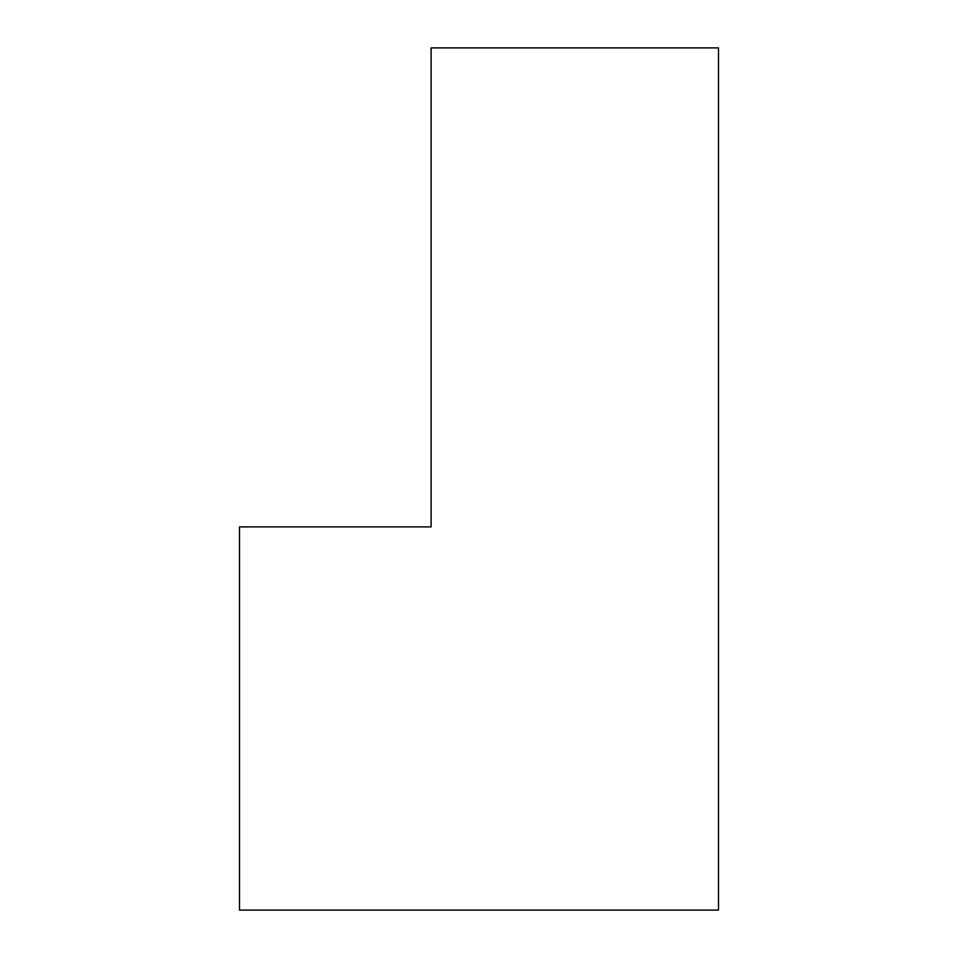 <?xml version="1.0" encoding="UTF-8"?>
<svg xmlns="http://www.w3.org/2000/svg" width="958" height="958" viewBox="0 0 958 958"><rect width="100%" height="100%" fill="white"/><g stroke="black" fill="none" stroke-linecap="round" stroke-linejoin="round"><path stroke-width="1.44" d="M718.5 910.1L718.5 47.9L431.1 47.9L431.1 526.9L239.5 526.9L239.5 910.1L718.5 910.1"/></g></svg>
